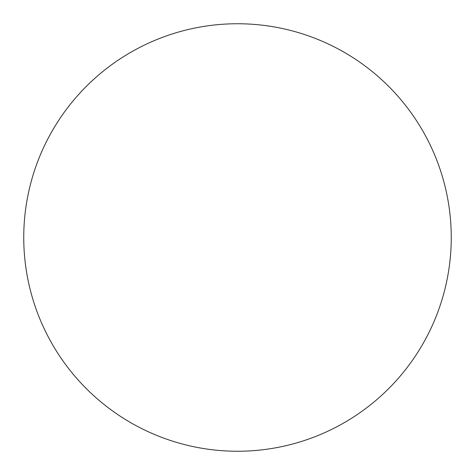 <?xml version="1.0" encoding="UTF-8"?>
<svg xmlns="http://www.w3.org/2000/svg" width="475" height="475" viewBox="0 0 475 475"><rect width="100%" height="100%" fill="white"/><g stroke="black" fill="none" stroke-linecap="round" stroke-linejoin="round"><path stroke-width="0.71" d="M451.25 237.5A213.75 213.75 0 0 1 130.625 422.613A213.75 213.75 0 0 1 130.625 52.387A213.75 213.75 0 0 1 451.25 237.5"/></g></svg>
